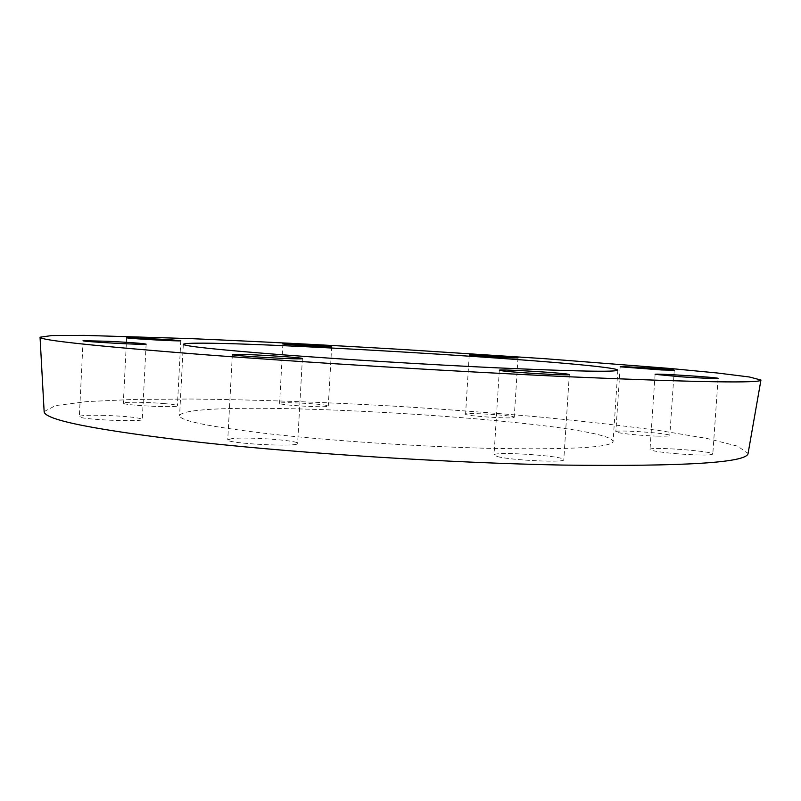 <?xml version="1.0" encoding="UTF-8"?>
<svg xmlns="http://www.w3.org/2000/svg" width="801" height="801" viewBox="0 0 801 801"><rect width="100%" height="100%" fill="white"/><g stroke="black" fill="none" stroke-linecap="round" stroke-linejoin="round"><path stroke-width="0.6" stroke-dasharray="4 3" d="M164.525 403.624C147.875 402.082 122.713 401.752 123.324 403.123C121.772 405.326 178.883 408.079 177.401 405.757C177.081 405.086 172.786 404.375 164.525 403.624M104.761 415.379C89.131 414.998 80.661 415.379 79.339 416.55C77.517 419.504 144.08 422.467 142.288 419.384C139.324 417.591 126.808 416.26 104.761 415.379M232.12 438.578L227.754 439.799C225.572 443.584 299.534 447.389 297.622 443.414C299.163 440.45 247.609 436.665 232.12 438.578M497.601 456.62C511.559 460.395 565.636 462.898 563.794 459.714C565.276 455.899 492.865 451.053 494.017 455.028L497.601 456.62M674.752 453.586C697.1 455.348 709.786 455.519 712.8 454.087C714.102 451.133 648.86 446.347 650.012 449.451C650.953 450.713 659.193 452.094 674.752 453.586M657.19 436.124C665.281 436.325 669.486 436.124 669.796 435.524C670.958 433.321 614.818 429.396 615.839 431.729C614.808 432.971 640.139 435.694 657.19 436.124M513.03 417.651L514.242 417.271C515.323 415.429 464.67 412.235 465.571 414.197C464.009 415.719 505.962 418.783 513.03 417.651M326.858 405.486C319.158 403.534 278.608 401.691 279.579 403.364C278.147 405.186 329.551 408.039 328.28 406.067L326.858 405.486M44.135 411.604L55.449 405.616L86.878 401.591L133.557 399.439L191.219 399.018C255.519 399.699 324.335 402.142 397.666 406.347C445.867 409.371 492.895 412.895 538.763 416.92C583.348 421.196 624.009 425.812 660.725 430.758L706.832 438.417L737.551 446.147L748.084 453.426M490.673 448.37C422.618 446.758 336.61 441.191 274.693 434.462C211.784 427.243 180.085 421.006 179.584 415.729C185.702 395.484 609.421 420.655 613.095 441.481C611.584 447.489 570.783 449.782 490.673 448.37M126.628 337.732L123.324 403.123M180.796 340.745L177.401 405.757M83.064 340.705L79.339 416.55M146.132 344.14L142.288 419.384M232.35 354.583L227.754 439.799M302.388 358.558L297.622 443.414M499.323 370.232L494.017 455.028M569.321 374.588L563.794 459.714M655.098 374.337L650.012 449.451M718.086 378.392L712.8 454.087M620.164 366.818L615.839 431.729M674.262 370.232L669.796 435.524M469.226 354.873L465.571 414.197M517.997 357.827L514.242 417.271M282.883 343.869L279.579 403.364M331.674 346.703L328.28 406.067M183.329 344.31L179.584 415.729M617.841 370.122L613.095 441.481"/><path stroke-width="1.2" d="M167.85 339.504L180.796 340.745C182.368 341.606 125.146 338.433 126.628 337.732L167.85 339.504M108.455 341.286C130.553 342.448 143.109 343.399 146.132 344.14C148.025 345.281 81.332 341.667 83.064 340.705L108.455 341.286M236.685 354.322C252.105 354.262 303.829 357.576 302.388 358.558C304.45 360.019 230.298 355.824 232.35 354.583L236.685 354.322M502.978 370.933L499.323 370.232C498.012 368.8 570.642 373.306 569.321 374.588C571.303 375.769 517.096 372.795 502.978 370.933M680.019 376.74L655.098 374.337C653.806 373.206 719.248 377.411 718.086 378.392C715.133 378.773 702.437 378.222 680.019 376.74M661.676 369.962L620.164 366.818C619.043 365.967 675.313 369.511 674.262 370.232L661.676 369.962M516.805 357.917C509.786 358.037 467.724 355.344 469.226 354.873C468.245 354.152 519.008 357.226 517.997 357.827L516.805 357.917M330.232 346.443L331.674 346.703C333.026 347.444 281.521 344.45 282.883 343.869C281.852 343.259 322.453 345.471 330.232 346.443M572.174 376.911C458.192 371.744 306.613 362.553 200.09 354.372C93.136 345.902 39.79 340.185 40.05 337.201L51.875 335.549L84.165 335.379L190.778 338.623C256.31 341.416 326.397 345.001 401.051 349.386L544.9 358.698L669.796 368.44L717.356 372.996L749.406 376.991L760.95 380.034C761.16 383.349 698.232 382.307 572.174 376.911M495.719 367.779C427.574 364.575 341.316 359.299 279.128 354.543C215.93 349.576 184 346.162 183.329 344.31C188.776 337.481 613.236 362.703 617.841 370.122C616.6 372.165 575.889 371.384 495.719 367.779M760.95 380.034L748.084 453.426C747.103 462.678 685.095 466.562 562.062 465.071C450.973 462.958 304.04 453.696 200.47 442.382C96.4 430.297 44.285 420.044 44.135 411.604L40.05 337.201"/></g></svg>
